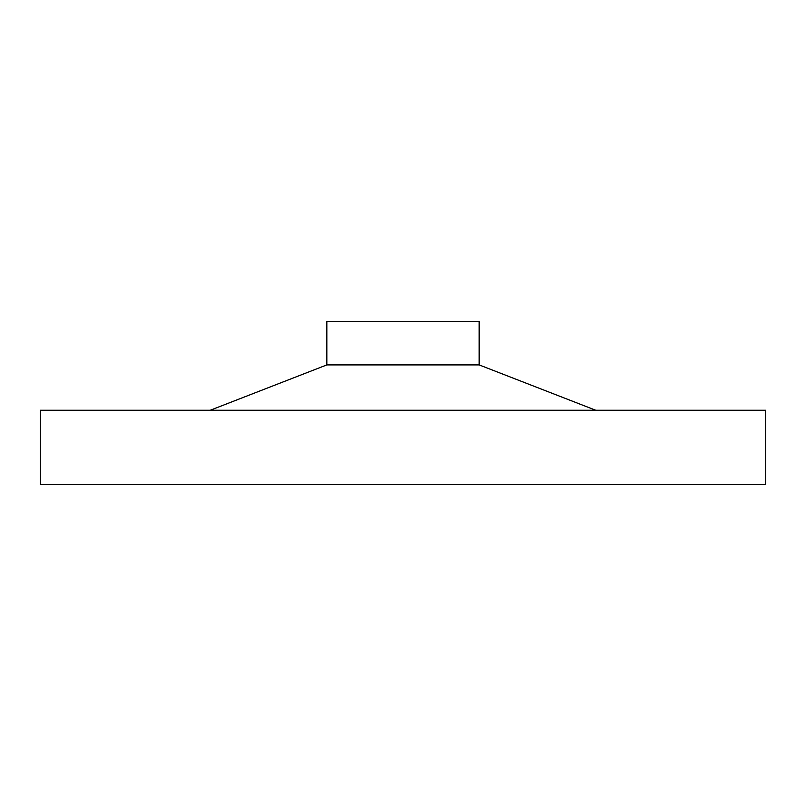 <?xml version="1.0" encoding="UTF-8"?>
<svg xmlns="http://www.w3.org/2000/svg" width="806" height="806" viewBox="0 0 806 806"><rect width="100%" height="100%" fill="white"/><g stroke="black" fill="none" stroke-linecap="round" stroke-linejoin="round"><path stroke-width="1.21" d="M210.255 410.254L326.833 364.916L326.833 321.393L479.167 321.393L479.167 364.916L595.745 410.254M326.833 364.916L479.167 364.916M40.3 484.608L40.3 410.254L765.7 410.254L765.7 484.608L40.3 484.608"/></g></svg>
